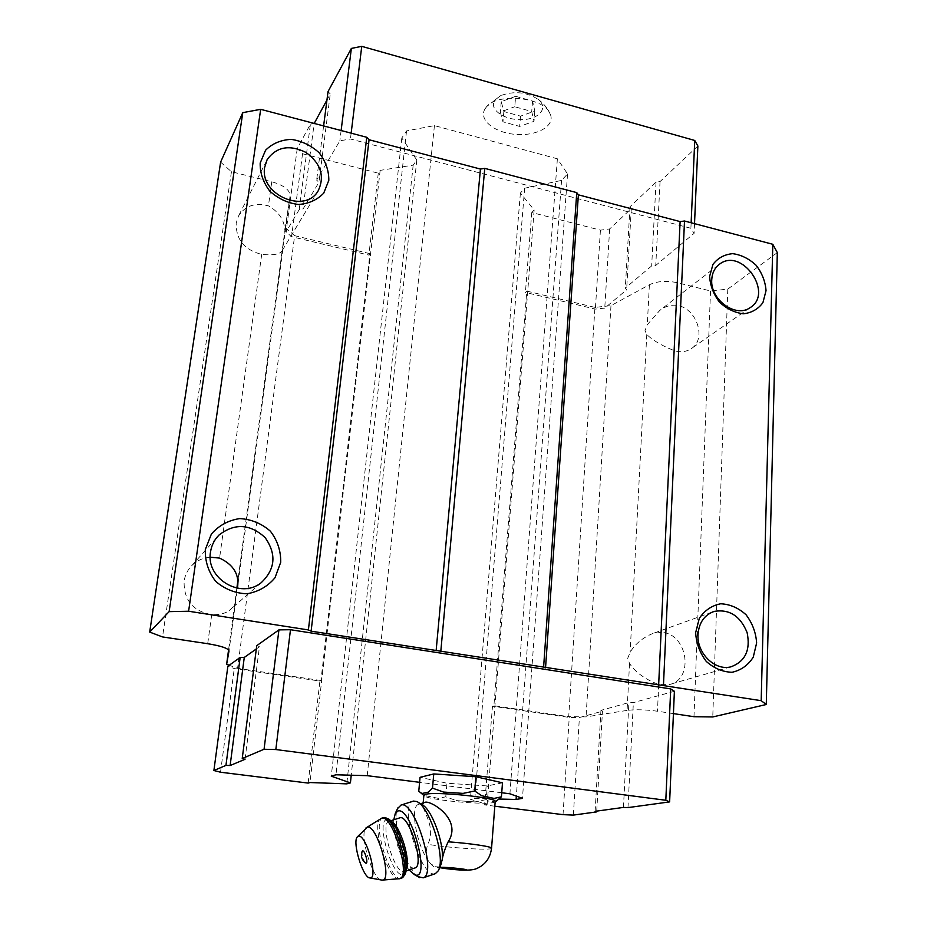 <?xml version="1.0" encoding="UTF-8"?>
<svg xmlns="http://www.w3.org/2000/svg" width="927" height="927" viewBox="0 0 927 927"><rect width="100%" height="100%" fill="white"/><g stroke="black" fill="none" stroke-linecap="round" stroke-linejoin="round"><path stroke-width="0.7" stroke-dasharray="4.63 3.48" d="M515.644 96.315L532.562 101.078L534.821 111.02L520.51 116.153L503.859 111.541L501.252 101.646L515.644 96.315L514.752 106.756L531.716 111.495L533.987 121.333L519.641 126.408L502.955 121.819L500.337 112.016L514.752 106.756M495.088 99.919L500.522 95.69C514.033 90.707 526.617 91.97 538.274 99.456C549.12 108.111 538.738 119.734 521.044 119.664C503.454 120.012 488.216 108.726 495.088 99.919M440.255 866.942L435.991 866.78L430.928 864.08L428.761 861.392C425.922 856.641 425.586 850.928 427.741 844.265C436.907 827.162 421.182 808.97 423.048 804.358L423.164 802.898M495.169 801.646L494.867 801.948C490.754 805.887 424.473 799.85 423.894 795.482L423.859 795.378M424.485 802.481L423.048 804.358M777.313 252.607L727.788 289.108L710.534 290.985L677.313 282.712C666.455 280.452 657.15 281.136 649.387 284.74L610.974 305.655L594.949 307.393L568.715 716.664L493.906 705.748L526.791 291.113L594.949 307.393M697.869 145.991L660.059 181.553L656.038 182.121L630.001 206.721L631.299 208.598L609.653 228.934L600.418 230.151L531.774 212.538L534.149 209.989L520.395 193.036L524.647 188.227L561.565 180.394L567.556 173.928L557.382 158.795L434.427 125.609L406.536 130.916L401.808 138.007L416.802 160.023L413.175 165.145L380.151 170.383L378.286 173.175L302.55 153.755L297.231 148.563L310.418 124.16L299.143 209.734L302.944 209.166L318.934 182.306L316.64 180.093L339.85 140.8L350.429 139.004L690.893 228.274L694.103 233.349L655.76 265.435L651.669 265.922L625.308 288.077L626.629 289.803L604.752 308.1L595.366 309.108L525.424 292.434L526.791 291.113M299.143 209.734L287.521 229.432L285.296 227.486L290.058 196.014L284.369 238.401C286.721 224.137 281.414 213.291 268.436 205.852C255.099 202.329 245.11 205.736 238.471 216.072L236.176 223.106C235.875 239.479 244.38 249.919 261.704 254.415C273.5 255.551 280.371 254.241 282.283 250.487L284.369 238.401M220.614 162.121L231.449 171.727L271.773 181.762C283.952 185.284 290.047 190.035 290.058 196.014M676.27 305.25C670.476 304.74 664.983 306.455 659.804 310.406L647.301 324.67L645.007 330.591L646.779 334.473C652.446 340.186 661.577 345.574 674.172 350.615C680.36 352.503 685.91 351.947 690.824 348.934C707.44 339.502 696.629 307.358 676.27 305.25L677.313 282.712M661.125 632.376L653.072 633.408C642.921 637.498 635.273 643.778 630.128 652.237L627.695 658.297L629.537 663.489C635.424 672.365 645.146 679.364 658.715 684.508L668.68 684.694C694.833 680.105 687.753 632.886 661.125 632.376L674.172 350.615M210.232 557.208C203.164 557.764 197.115 560.464 192.074 565.319C187.729 569.688 185.076 574.949 184.125 581.09C183.627 599.989 192.828 611.183 211.715 614.671C219.432 614.925 225.307 613.512 229.363 610.429C233.222 607.382 235.365 604.068 235.782 600.499L237.428 588.205M629.537 663.489L627.081 710.406C635.424 709.352 645.551 709.618 657.475 711.229L673.431 713.616M727.788 289.108L712.759 716.953M710.534 290.985L693.975 716.71M627.081 710.406L586.049 716.895L568.715 716.664M610.974 305.655L586.049 716.895M494.809 806.2L484.624 804.937L492.48 706.223L493.906 705.748M484.624 804.937L487.115 804.509L470.383 799.271L474.844 798.437L499.155 799.039M534.149 209.989L487.115 804.509M531.774 212.538L525.424 292.434M520.395 193.036L470.383 799.271M524.647 188.227L474.844 798.437M561.565 180.394L516.339 796.119M567.556 173.928L522.469 798.344M557.382 158.795L509.908 793.79M501.727 792.747L419.595 782.318M434.427 125.609L367.219 775.667M406.536 130.916L335.956 774.775M401.808 138.007L331.275 776.177M416.802 160.023L351.24 775.215M413.175 165.145L346.802 783.86M380.151 170.383L310 782.539M308.17 783.083L319.908 681.067L234.264 668.587L227.868 666.2M378.286 173.175L368.865 255.11L369.943 253.662L320.951 680.511L319.908 681.067M320.951 680.511L237.555 668.344L229.224 665.238M369.943 253.662L294.647 235.678L237.555 668.344M285.296 227.486L237.648 582.307M236.872 588.1L228.563 649.908M294.647 235.678L287.521 229.432L286.061 231.889L291.553 236.675L368.865 255.11M231.449 171.727L162.526 636.93M674.392 691.275L633.361 702.631L628.9 702.585L600.939 710.372L602.457 711.171L579.398 717.556L569.248 717.417L492.48 706.223M256.315 648.958L259.444 646.756L256.744 645.667M694.52 223.65L694.103 233.349M691.136 222.758L690.893 228.274M660.059 181.553L655.76 265.435M656.038 182.121L651.669 265.922M630.001 206.721L625.308 288.077M631.299 208.598L626.629 289.803M609.653 228.934L604.752 308.1M600.418 230.151L595.366 309.108M302.55 153.755L291.553 236.675M297.231 148.563L286.061 231.889M310.418 124.16L314.16 123.5L302.944 209.166M326.953 100.012L330.255 93.951L318.934 182.306M323.616 125.921L316.64 180.093M330.255 93.951L328.042 91.564M341.124 130.533L339.85 140.8M351.148 133.175L350.429 139.004M485.678 107.961C495.875 91.634 546.93 97.323 550.65 115.145C554.45 126.825 535.47 136.536 514.601 134.299C493.685 132.387 478.077 119.235 485.203 108.633L485.678 107.961M627.973 807.602L633.361 702.631M623.442 807.417L628.9 702.585M595.122 811.334L600.939 710.372M596.733 811.113L602.457 711.171M573.361 815.1L579.398 717.556M563.025 814.648L569.248 717.417M220.522 772.226L234.264 668.587M245.029 759.294L259.444 646.756M502.492 782.817L487.289 785.934L446.965 783.234L420.058 777.324M443.546 792.064L463.025 793.396M481.773 795.76L494.091 798.414M496.721 800.87L489.989 801.936L486.212 799.607L487.289 785.934M496.999 800.685L489.989 801.936M486.212 799.607L475.018 801.89L456.374 800.604L445.771 796.826L438.332 798.356L425.875 795.783L418.772 791.171M475.018 801.89L456.374 800.604M438.332 798.356L425.875 795.783M422.121 793.466L428.436 792.11M445.771 796.826L446.965 783.234M440.823 864.995L438.378 867.579C436.293 868.344 433.801 867.185 430.928 864.08M428.761 861.392C416.733 845.772 409.618 806.71 418.448 804.416L421.75 804.659M365.377 862.852C362.886 859.422 361.773 855.644 362.063 851.519M414.844 868.008C405.389 871.658 389.827 820.511 399.514 817.915M409.085 869.955C400.557 859.526 392.573 833.164 393.801 819.758M418.077 876.675C405.377 868.842 391.148 820.916 397.648 808.425M435.308 873.686C421.067 879.063 398.448 805.192 412.921 801.252M534.821 111.02L533.987 121.333M532.562 101.078L531.716 111.495M520.51 116.153L519.641 126.408M503.859 111.541L502.955 121.819M501.252 101.646L500.337 112.016M491.565 848.112L491.542 848.298C491.391 850.638 446.675 847.765 427.741 844.265M649.387 284.74L647.301 324.67M646.779 334.473L630.128 652.237M235.782 600.499L229.004 650.986M211.715 614.671L207.694 643.709M261.704 254.415L219.572 558.089M282.967 248.818L237.463 587.961M271.773 181.762L268.436 205.852M658.715 684.508L657.475 711.229M381.287 880.001C371.994 878.298 358.911 833.547 365.98 827.927M399.572 878.773C388.529 883.002 369.954 821.334 381.229 818.332L381.611 818.205M401.101 878.251C390.035 882.516 371.449 820.858 382.758 817.846L383.175 817.707M386.617 819.607C397.254 817.15 413.593 874.3 402.295 874.706C391.426 875.494 376.084 821.264 386.617 819.607M406.258 869.584L404.485 871.507C395.389 876.258 379.27 823.952 388.923 821.334L391.692 821.728M435.991 866.78L439.676 867.707M712.04 612.191L653.072 633.408M730.835 666.861L668.68 684.694M718.518 264.948L659.804 310.406M749.943 307.764L690.824 348.934M266.721 160.498L238.471 216.072M318.216 190.753L282.295 250.487M216.512 537.845L192.074 565.319M261.194 582.712L229.363 610.429M438.378 867.579L439.954 867.046M418.448 804.416L420.348 803.802M406.049 870.986L404.496 871.473C403.43 869.248 407.637 878.193 404.635 852.713L395.759 828.367L390.985 822.191L388.9 821.299L390.777 820.743M418.703 802.794L416.64 801.531M438.888 869.572L438.436 870.65M550.65 115.145C547.938 108.691 543.813 103.465 538.274 99.456M485.203 108.633L486.675 106.593L500.522 95.69"/><path stroke-width="1.39" d="M420.348 803.802L425.041 802.307C430.012 800.001 462.967 819.062 448.17 841.809C444.89 848.865 442.863 855.007 442.098 860.221L439.954 867.046M423.859 795.378L425.783 794.265C436.744 791.276 499.143 797.95 495.169 801.646L491.565 848.112M419.595 782.318L367.219 775.667L335.956 774.775L331.275 776.177L350.418 782.875L346.802 783.86L310 782.539L308.17 783.083L220.522 772.226L213.894 770.499L227.868 666.2L229.224 665.238L226.64 664.265L229.004 650.986C228.459 648.39 221.356 645.968 207.694 643.709L162.526 636.93L149.687 632.087L220.614 162.121L242.77 112.642L260.672 109.328L366.768 137.289L369.062 139.745L480.429 169.05L484.763 168.378L576.756 192.619L578.39 194.821L680.105 221.588L684.508 221.008L772.805 244.288L777.313 252.607L766.281 704.497L712.759 716.953L693.975 716.71L673.431 713.616M237.463 587.961L237.428 588.205C239.63 574.752 233.674 564.705 219.572 558.089L210.232 557.208M772.805 244.288L761.183 700.685L766.281 704.497M499.155 799.039L516.096 799.456L522.469 798.344L509.908 793.79L501.727 792.747M516.339 796.119L516.096 799.456M351.24 775.215L350.418 782.875M237.648 582.307L236.872 588.1M228.563 649.908L226.64 664.265M149.687 632.087L169.131 611.635L188.61 611.241L308.39 629.943L311.113 631.171L761.183 700.685M242.77 112.642L169.131 611.635M260.672 109.328L188.61 611.241M205.319 549.526L211.391 534.033C218.911 525.447 228.378 520.302 239.792 518.575C251.368 519.282 261.576 523.488 270.394 531.206C277.474 540.499 280.916 550.87 280.707 562.307L274.995 577.753C267.718 586.467 258.343 591.82 246.872 593.79C235.11 593.292 224.693 589.12 215.62 581.287C208.39 571.762 204.948 561.171 205.319 549.526M260.186 163.048L265.551 150.255C272.306 143.523 280.869 139.896 291.229 139.374C301.762 140.95 311.078 145.423 319.178 152.781C325.69 161.368 328.9 170.556 328.807 180.359L323.732 193.129C317.173 199.989 308.703 203.778 298.297 204.496C287.602 203.071 278.112 198.61 269.803 191.136C263.152 182.364 259.942 173.001 260.186 163.048M366.768 137.289L308.39 629.943M369.062 139.745L311.113 631.171M480.429 169.05L436.13 650.673M484.763 168.378L440.87 650.638M576.756 192.619L543.639 666.698M578.39 194.821L545.551 667.753M680.105 221.588L658.633 685.389M684.508 221.008L663.454 685.412M709.618 276.42L712.944 264.438C717.834 258.019 724.427 254.427 732.701 253.662C741.287 254.832 749.109 258.726 756.189 265.342C762.075 273.129 765.366 281.565 766.038 290.649L762.933 302.608C758.193 309.12 751.67 312.851 743.373 313.789C734.694 312.735 726.733 308.853 719.503 302.156C713.5 294.207 710.209 285.632 709.618 276.42M695.656 632.643L699.282 618.402C704.601 610.429 711.739 605.563 720.685 603.778C729.966 604.207 738.425 607.869 746.038 614.752C752.388 623.118 755.922 632.527 756.629 642.979L753.245 657.173C748.112 665.238 741.055 670.279 732.075 672.272C722.689 672.005 714.08 668.379 706.27 661.403C699.792 652.851 696.247 643.268 695.656 632.643M229.224 665.238L240.163 657.452L244.264 657.44L256.315 648.958M213.894 770.499L225.945 765.401L230.116 765.528L245.029 759.294L242.225 758.506L256.744 645.667L278.934 629.873L290.475 629.723L670.708 688.912L674.392 691.275L669.63 801.89L627.973 807.602L623.442 807.417L595.122 811.334L596.687 811.89L596.733 811.113M698.008 634.497C698.993 622.573 704.427 614.856 714.311 611.368C729.468 608.946 740.406 616.038 747.127 632.643C750.673 650.14 745.25 661.542 730.835 666.861C714.972 671.09 696.71 653.141 698.008 634.497M711.751 279.699C712.133 272.932 714.729 267.752 719.537 264.16C741.751 246.825 774.335 293.511 749.943 307.764C735.609 318.17 710.105 299.537 711.751 279.699M264.693 167.208L267.115 159.711C276.466 146.733 289.456 144.322 306.072 152.48C320.904 163.569 324.948 176.327 318.216 190.753C305.157 214.461 259.351 194.658 264.693 167.208M210.51 552.028C211.518 545.389 214.357 539.711 219.039 535.006C234.67 522.99 250 523.825 265.041 537.509C276.698 554.068 275.412 569.143 261.194 582.712C240.788 599.572 205.504 578.436 210.51 552.028M323.616 125.921L328.042 91.564L351.356 48.424L361.75 46.35L694.74 140.464L697.869 145.991L694.52 223.65M694.74 140.464L691.136 222.758M314.195 123.43L326.953 100.012M351.356 48.424L341.124 130.533M361.75 46.35L351.148 133.175M242.225 758.506L264.068 749.248L275.829 749.549L665.818 800.268L670.708 688.912M665.818 800.268L669.63 801.89M596.687 811.89L573.361 815.1L563.025 814.648L494.809 806.2M225.945 765.401L240.163 657.452M230.116 765.528L244.264 657.44M264.068 749.248L278.934 629.873M275.829 749.549L290.475 629.723M423.848 795.447L418.772 791.171L420.058 777.324L433.766 773.941L475.887 776.722L502.492 782.817L501.414 796.826L496.721 800.87M420.661 792.724L422.121 793.466L428.436 792.11L432.48 788.135L443.546 792.064L463.025 793.396L474.728 790.998L481.773 795.76L494.091 798.414L501.414 796.826M474.728 790.998L475.887 776.722M432.48 788.135L433.766 773.941M441.507 863.199L438.888 869.572M418.703 802.794L421.75 804.659C431.31 807.834 444.775 844.242 442.098 860.221M362.063 851.519L362.642 850.893C365.111 850.349 368.737 864.833 365.69 863.06L365.377 862.852M358.517 836.2C366.119 833.848 378.714 879.456 370.012 877.927C363.036 878.448 351.773 841.287 357.474 836.768L358.517 836.2M390.777 820.743L399.989 817.788C409.294 814.532 424.751 865.505 415.111 867.915L414.844 868.008M393.801 819.758L395.319 813.292L398.042 810.963C411.785 806.699 431.472 882.967 414.415 874.613L409.085 869.955M397.648 808.425L401.113 805.03C414.612 799.804 437.417 874.3 423.199 877.834L418.077 876.675M400.985 805.065L413.558 801.067L416.64 801.531C428.471 805.273 444.751 853.164 439.213 868.587L438.436 870.65L435.308 873.686M441.182 867.371C446.675 866.942 471.889 869.7 465.864 870.071C460.244 870.476 435.574 867.788 441.182 867.371M448.17 841.809C470.418 843.361 493.268 846.826 491.542 848.298C490.221 858.078 485.25 864.833 476.605 868.576C473.257 870.163 466.316 870.534 455.76 869.688L439.676 867.707M357.474 836.768L367.335 827.174C377.173 823.952 393.326 882.122 381.97 880.117L381.287 880.001M365.98 827.927L381.762 818.182C392.55 814.207 411.159 875.899 399.885 878.669L399.572 878.773M381.611 818.205L383.291 817.684C394.114 813.709 412.724 875.366 401.414 878.147L401.101 878.251M391.692 821.728C400.14 825.412 411.113 861.264 406.258 869.584M423.164 802.898L423.882 795.146M714.311 611.368L712.04 612.191M719.537 264.16L718.518 264.948M267.115 159.711L266.721 160.498M219.039 535.006L216.512 537.845M495.157 801.785L496.907 800.754M362.121 851.368C360.603 856.166 361.797 860.059 365.69 863.06M370.012 877.927L381.97 880.117L399.885 878.669L404.473 875.505C405.215 872.898 407.579 873.477 405.331 854.845C403.071 844.856 399.954 835.887 395.956 827.962C393.002 823.327 390.649 820.383 388.888 819.12L383.175 817.707M406.049 870.986L415.111 867.915M414.415 874.613L419.815 877.66M395.319 813.292L397.984 807.73M423.199 877.834L435.69 873.558"/></g></svg>
